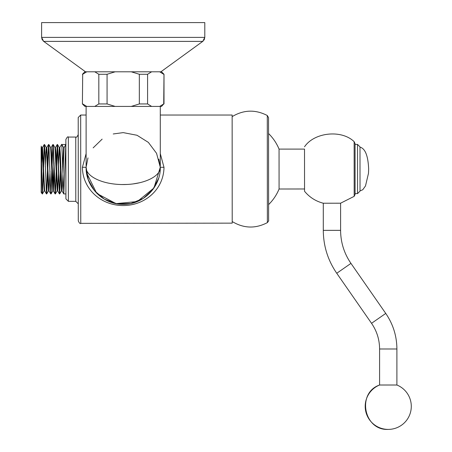 <?xml version="1.0" encoding="UTF-8"?>
<svg xmlns="http://www.w3.org/2000/svg" width="452" height="452" viewBox="0 0 452 452"><rect width="100%" height="100%" fill="white"/><g stroke="black" fill="none" stroke-linecap="round" stroke-linejoin="round"><path stroke-width="0.68" d="M65.907 198.874L65.862 139.532C67.071 137.148 67.89 136.323 68.337 137.058L68.382 201.343L65.907 198.874M61.834 144.493L65.868 144.487M41.77 193.298L41.177 191.196L41.143 147.239C41.573 155.002 42.013 196.439 42.415 193.914L44.511 144.538M44.545 144.567L46.466 193.942L48.562 144.516L46.776 147.612M44.539 144.521L46.33 147.618L48.522 190.817L46.737 193.914L48.833 144.521M48.867 144.544L50.794 193.936L52.89 144.516L51.104 147.612M51.065 193.891L52.924 144.487L55.087 193.902L53.296 190.812L51.675 153.753L51.138 147.584L50.641 147.578M57.178 190.784L54.986 147.612L53.195 144.516L55.359 193.908M55.393 193.874L57.489 144.493M57.523 144.516L59.687 193.902M59.72 193.874L60.811 166.873M41.765 193.298L42.415 193.914L42.256 192.665M65.817 144.674L63.772 193.925L65.902 193.931M59.297 147.572L59.794 147.572L60.331 153.697L61.947 190.806L63.743 193.902L61.817 144.482M60.681 162.952L59.687 193.931M54.969 147.578L55.466 147.578L56.003 153.708L57.619 190.8L59.415 193.902L57.251 144.487M57.218 144.516L55.359 193.936M48.969 190.817L50.76 193.908L48.833 144.487M42.488 147.595L44.641 190.817L46.432 193.914L44.511 144.493M42.448 147.618L44.234 144.521L42.415 192.01M41.177 191.196L41.177 192.286M86.117 115.034L80.682 115.034L78.213 117.509L78.281 220.881L78.224 134.577L78.269 203.812L75.795 201.338L68.382 201.343M160.29 115.034L232.142 115.034L232.215 223.147L80.761 223.356C80.145 223.977 79.32 223.152 78.281 220.881M86.117 153.612L82.405 167.319C82.654 189.269 101.265 205.592 123.289 205.547C145.25 205.49 163.731 189.202 163.997 167.33L160.29 153.618M85.953 167.28L85.027 167.33M82.405 167.319L86.117 167.24L86.281 170.698M86.524 172.698L96.592 193.077M97.123 193.614L116.079 203.637L137.329 201.535L153.957 187.97L160.29 167.24L156.55 153.307L148.369 142.397L137.024 135.267L123.289 132.628M163.997 167.33L160.29 167.24L158.833 159.132M123.119 132.628L113.237 133.967M102.141 139.131L93.14 147.883M87.97 157.889L86.117 167.24L88.259 179.659L94.485 190.71L104.384 199.213L117.158 203.835L130.814 203.541L143.307 198.405L152.821 189.563L158.579 178.376M267.29 115.509L267.364 222.627C268.556 221.141 268.968 220.423 268.612 220.474L268.544 117.656L267.29 115.509C255.363 109.356 243.651 109.734 232.142 116.639M86.117 166.907L86.117 167.24C85.513 185.744 101.909 204.564 123.204 204.327C144.499 204.564 160.895 185.744 160.29 167.24L160.307 167.466M121.842 184.535L127.311 184.444M133.154 183.913L139.787 182.721M86.191 169.585L86.117 167.24C85.558 176.048 101.926 184.574 123.204 184.552C144.51 184.557 160.816 176.06 160.29 167.24L160.29 166.907M160.29 165.924L160.29 106.418M86.117 165.924L86.117 106.418M279.076 189.015L304.546 188.981L304.518 149.098L279.053 149.098L279.076 189.015C276.641 194.925 273.144 200.123 268.59 204.609M279.053 149.098C276.601 143.194 273.098 138.001 268.544 133.521M159.675 106.418L163.72 103.943L161.528 106.418L84.88 106.418L82.405 103.943L82.688 74.275L82.405 103.943M163.72 74.275L159.675 71.8L161.528 71.8L164.003 74.275L163.72 103.943M151.635 71.8L147.589 74.275L139.335 74.275L131.238 71.8L159.675 71.8M131.238 106.418L139.335 103.943L147.589 103.943L147.589 74.275M147.589 103.943L151.635 106.418M139.335 74.275L139.335 103.943M115.17 71.8L107.073 74.275L98.819 74.275L94.767 71.8L131.238 71.8M94.767 106.418L98.819 103.943L107.073 103.943L107.073 74.275M107.073 103.943L115.17 106.418M98.819 74.275L98.819 103.943M82.405 74.275L84.88 71.8L94.767 71.8M86.733 71.8L82.688 74.275M82.688 103.943L86.733 106.418M304.518 149.098L304.546 191.275C309.507 197.275 315.756 201.259 323.293 203.225L340.599 203.197L340.599 230.356L323.293 230.356L323.293 203.214M354.136 141.668L354.176 196.349L355.086 194.428L355.052 143.583L354.136 141.668C341.605 129.413 314.281 132.244 304.518 146.804M331.949 203.214L332.921 203.208M333.44 203.208L334.689 203.208M335.943 203.202L337.7 203.202M160.895 71.8L202.756 41.386L204.796 37.386L204.796 22.6L41.612 22.6L41.612 37.386L42.172 39.674M357.521 144.414L357.555 193.597L360.024 191.123L359.995 146.883L357.521 144.414L355.052 144.414M396.901 385.014L379.59 385.014C356.436 392.878 363.832 430.812 388.245 429.4A23.035 23.035 0 0 0 396.901 385.014L396.901 348.995L379.59 348.995C379.527 339.61 376.844 331.05 371.538 323.31L385.748 313.428L350.955 263.386L336.746 273.268C327.886 260.335 323.4 246.035 323.293 230.356M368.651 168.986L368.651 168.986C368.097 155.804 365.216 148.522 359.995 147.132M41.392 154.81L41.968 147.589L42.488 147.584M41.155 146.149L42.008 147.618L44.194 190.817M45.302 166.861L45.793 153.104L46.296 147.584L46.816 147.584L48.969 190.812M48.867 144.516L50.658 147.612L52.816 190.846L54.082 162.929M58.28 166.833L59.274 147.595M57.523 144.51L59.314 147.606L61.506 190.806L59.72 193.902M62.608 166.867L63.602 147.572M61.738 144.329L63.794 147.877M63.969 147.877L66.02 144.324M63.625 147.578L64.139 147.578L63.619 147.572M65.964 144.341L64.082 147.601L62.517 184.704L61.986 190.84L61.466 190.84M58.653 171.551L57.658 190.84M54.325 171.517L53.33 190.846M50.002 171.557L49.008 190.846M42.448 147.635L41.635 162.511M75.795 201.338L75.755 137.052L68.337 137.058M80.682 115.034L80.761 223.356M203.219 41.008L202.756 41.386L43.652 41.386L41.612 37.386L204.796 37.386L204.236 39.674M75.755 137.052C76.337 137.696 77.162 136.871 78.224 134.577M232.215 221.542C243.73 228.48 255.448 228.842 267.364 222.627M304.546 188.981L304.546 191.275M164.003 74.275L164.003 103.943M354.176 196.349L340.599 203.197M85.513 71.8L43.189 41.008M204.231 39.686L203.959 40.138M42.177 39.686L42.443 40.138M350.955 263.386C344.136 253.431 340.684 242.425 340.599 230.356M357.555 193.597L355.086 193.597M336.746 273.268L371.538 323.31M396.901 348.995C396.805 336.005 393.093 324.146 385.748 313.428M379.59 348.995L379.59 385.014A23.035 23.035 0 0 0 388.245 429.4M360.024 190.874L362.758 189.75L365.498 185.919L368.487 173.308L368.651 169.042M42.415 193.914L44.2 190.817M52.85 190.812L51.065 193.908M57.178 190.812L55.393 193.908M59.754 147.606L61.545 144.51M55.426 147.606L57.218 144.51M41.166 192.292L41.686 193.185M44.16 190.851L44.663 190.851M48.488 190.851L48.985 190.851M52.816 190.846L53.313 190.846M57.138 190.846L57.658 190.846"/></g></svg>
